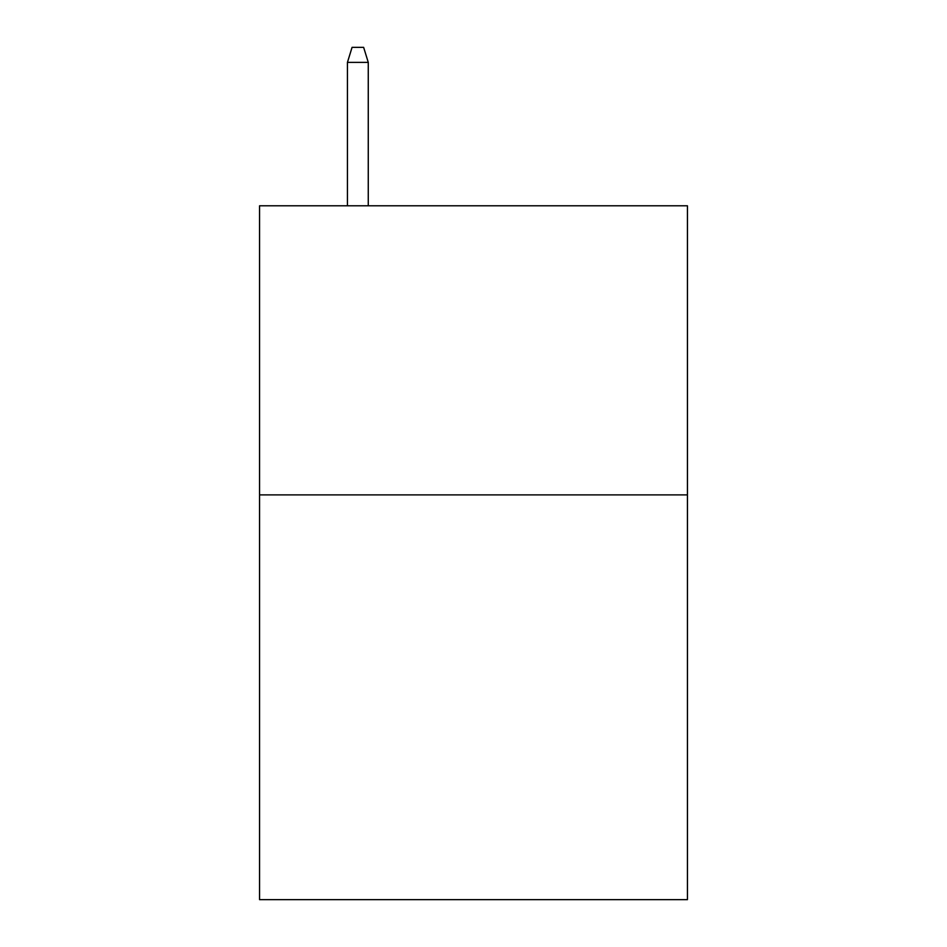 <?xml version="1.0" encoding="UTF-8"?>
<svg xmlns="http://www.w3.org/2000/svg" width="947" height="947" viewBox="0 0 947 947"><rect width="100%" height="100%" fill="white"/><g stroke="black" fill="none" stroke-linecap="round" stroke-linejoin="round"><path stroke-width="1.42" d="M687.439 494.89L687.439 899.65L259.561 899.65L259.561 205.783L687.439 205.783L687.439 494.89L259.561 494.89M368.265 205.783L368.265 62.384L347.442 62.384L347.442 205.783M347.442 62.384L352.071 47.35L363.636 47.35L368.265 62.384"/></g></svg>
